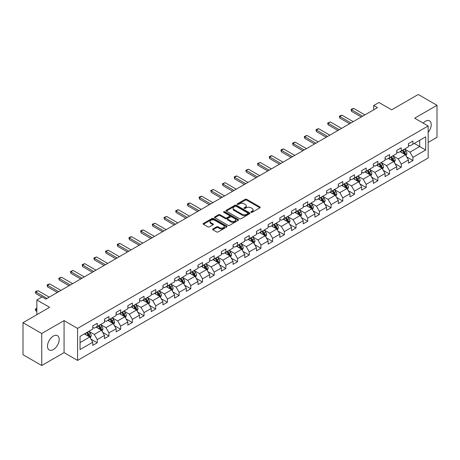 <?xml version="1.0" encoding="UTF-8"?>
<svg xmlns="http://www.w3.org/2000/svg" width="460" height="460" viewBox="0 0 460 460"><rect width="100%" height="100%" fill="white"/><g stroke="black" fill="none" stroke-linecap="round" stroke-linejoin="round"><path stroke-width="0.69" d="M251.079 212.313A0.73 0.42 0 0 0 252.109 212.313L259.929 207.805A1.041 0.598 0 0 0 260.233 207.38A1.041 0.598 0 0 0 259.929 206.954L246.686 199.306A1.041 0.598 0 0 0 245.214 199.306L237.4 203.82A0.73 0.42 0 0 0 237.182 204.119A0.73 0.42 0 0 0 237.4 204.412A0.73 0.42 0 0 0 238.429 204.412L239.441 203.832A3.329 1.92 0 0 1 244.145 203.832L245.249 204.47A3.329 1.92 0 0 1 246.226 205.827A3.329 1.92 0 0 1 245.249 207.184L244.237 207.77A0.73 0.42 0 0 0 244.024 208.07A0.73 0.42 0 0 0 244.237 208.363A0.73 0.42 0 0 0 245.272 208.363L246.278 207.782A3.329 1.92 0 0 1 250.987 207.782L252.091 208.42A3.329 1.92 0 0 1 253.069 209.777A3.329 1.92 0 0 1 252.091 211.134L251.079 211.721A0.73 0.42 0 0 0 250.867 212.02A0.73 0.42 0 0 0 251.079 212.313L251.079 211.721M53.354 349.554A8.268 4.772 120 0 0 58.754 342.269A8.268 4.772 120 0 0 57.488 335.645A8.268 4.772 120 0 0 53.354 336.053A8.268 4.772 120 0 0 47.955 343.338A8.268 4.772 120 0 0 49.22 349.962A8.268 4.772 120 0 0 53.354 349.554M428.156 132.353A8.268 4.772 120 0 0 429.519 120.853A8.268 4.772 120 0 0 425.385 121.262A8.268 4.772 120 0 0 423.137 123.079M212.917 228.953A1.041 0.598 0 0 0 212.612 229.379A1.041 0.598 0 0 0 212.917 229.804L216.637 231.949A1.041 0.598 0 0 0 218.103 231.949L226.786 226.935A1.041 0.598 0 0 0 227.09 226.51A1.041 0.598 0 0 0 226.786 226.084L213.543 218.442A1.041 0.598 0 0 0 212.071 218.442L203.395 223.451A1.041 0.598 0 0 0 203.09 223.876A1.041 0.598 0 0 0 203.395 224.302L207.88 226.895A1.041 0.598 0 0 0 209.352 226.895L213.066 224.75A1.041 0.598 0 0 0 213.371 224.325A1.041 0.598 0 0 0 213.066 223.899L210.841 222.617A2.783 1.604 0 0 1 210.024 221.478A2.783 1.604 0 0 1 211.744 219.995A2.783 1.604 0 0 1 214.774 220.34L223.497 225.377A2.783 1.604 0 0 1 224.308 226.51A2.783 1.604 0 0 1 222.594 227.993A2.783 1.604 0 0 1 219.558 227.648L218.103 226.809A1.041 0.598 0 0 0 216.637 226.809L212.917 228.953L212.917 229.804L216.637 227.671L216.637 226.809M428.156 142.422L437 137.316L437 105.3L418.261 94.478L391.655 109.842L378.919 102.482L373.669 105.512L377.418 107.674L45.856 299.103L42.113 296.936L36.863 299.966L36.863 314.68M41.739 333.5L41.739 365.522L64.072 352.624L64.072 320.608L41.739 333.5L23 322.684L49.605 307.32L36.863 299.966M64.072 320.608L77.562 328.394L428.156 125.982L428.156 157.998L77.562 360.416L77.562 328.394M437 105.3L414.667 118.191L428.156 125.982M239.51 218.742A1.041 0.598 0 0 0 240.982 218.742L249.665 213.727A1.041 0.598 0 0 0 249.97 213.302A1.041 0.598 0 0 0 249.665 212.876L236.423 205.235A1.041 0.598 0 0 0 234.951 205.235L226.274 210.243A1.041 0.598 0 0 0 225.969 210.668A1.041 0.598 0 0 0 226.274 211.094L239.51 218.742M224.026 212.474A0.73 0.42 0 0 1 224.762 212.577L238.211 220.34L229.546 225.342A1.041 0.598 0 0 1 228.074 225.342L214.831 217.701L214.831 216.85A1.041 0.598 0 0 0 214.527 217.275A1.041 0.598 0 0 0 214.831 217.701M214.831 216.85L218.546 214.705A1.041 0.598 0 0 1 220.018 214.705L225.388 217.804A1.041 0.598 0 0 0 226.861 217.804L229.321 216.384A1.041 0.598 0 0 0 229.626 215.958A1.041 0.598 0 0 0 229.321 215.533L223.732 212.307A0.73 0.42 0 0 1 223.52 212.008A0.73 0.42 0 0 1 223.968 211.617A0.73 0.42 0 0 1 224.762 211.709L238.228 219.483A1.041 0.598 0 0 1 238.533 219.909A1.041 0.598 0 0 1 238.228 220.334L238.228 219.483M41.739 365.522L23 354.7L23 322.684M91.011 339.147L97.273 342.763L97.273 339.601L104.466 335.449L104.466 338.606L108.962 336.013L108.962 332.85L116.156 328.699L116.156 331.855L120.652 329.262L120.652 326.1L127.851 321.948L127.851 325.105L132.348 322.512L132.348 319.349L139.541 315.198L139.541 318.354L144.037 315.761L144.037 312.599L151.231 308.447L151.231 311.604L155.727 309.011L155.727 305.854L162.926 301.697L162.926 304.853L167.423 302.26L167.423 299.103L174.616 294.946L174.616 298.109L179.112 295.51L179.112 292.353L186.306 288.196L186.306 291.358L190.802 288.759L190.802 285.602L197.995 281.445L197.995 284.608L202.498 282.009L202.498 278.852L209.691 274.695L209.691 277.857L214.187 275.258L214.187 272.101L221.381 267.95L221.381 271.107L225.877 268.508L225.877 265.351L233.07 261.2L233.07 264.356L237.567 261.757L237.567 258.601L244.766 254.449L244.766 257.606L249.262 255.012L249.262 251.85L256.456 247.698L256.456 250.855L260.952 248.262L260.952 245.099L268.145 240.948L268.145 244.105L272.642 241.511L272.642 238.349L279.841 234.197L279.841 237.354L284.337 234.761L284.337 231.598L291.531 227.447L291.531 230.604L296.027 228.011L296.027 224.854L303.221 220.696L303.221 223.853L307.717 221.26L307.717 218.103L314.916 213.946L314.916 217.108L319.412 214.509L319.412 211.353L326.606 207.195L326.606 210.358L331.102 207.759L331.102 204.602L338.296 200.445L338.296 203.607L342.792 201.008L342.792 197.852L349.985 193.695L349.985 196.857L354.487 194.258L354.487 191.101L361.681 186.95L361.681 190.106L366.177 187.507L366.177 184.351L373.37 180.199L373.37 183.356L377.867 180.757L377.867 177.6L385.06 173.449L385.06 176.605L389.557 174.012L389.557 170.85L396.756 166.698L396.756 169.855L401.252 167.262L401.252 164.099L408.445 159.948L408.445 163.105L412.942 160.511L412.942 157.349L425.684 149.994L425.684 136.838L419.687 140.3L419.687 146.533L425.684 149.994M97.273 342.763L92.776 345.356L92.776 342.2L80.034 349.554L80.034 336.398L92.776 329.044L92.776 325.887L97.273 323.288L97.273 326.445L104.466 322.293L104.466 319.136L108.962 316.537L108.962 319.7L116.156 315.543L116.156 312.386L120.652 309.787L120.652 312.949L127.851 308.792L127.851 305.635L132.348 303.036L132.348 306.199L139.541 302.042L139.541 298.885L144.037 296.286L144.037 299.448L151.231 295.291L151.231 292.135L155.727 289.541L155.727 292.698L162.926 288.541L162.926 285.384L167.423 282.791L167.423 285.947L174.616 281.796L174.616 278.633L179.112 276.04L179.112 279.197L186.306 275.045L186.306 271.883L190.802 269.29L190.802 272.446L197.995 268.295L197.995 265.132L202.498 262.539L202.498 265.696L209.691 261.544L209.691 258.382L214.187 255.789L214.187 258.945L221.381 254.794L221.381 251.637L225.877 249.038L225.877 252.195L233.07 248.043L233.07 244.887L237.567 242.288L237.567 245.444L244.766 241.293L244.766 238.136L249.262 235.537L249.262 238.7L256.456 234.542L256.456 231.386L260.952 228.787L260.952 231.949L268.145 227.792L268.145 224.635L272.642 222.036L272.642 225.199L279.841 221.041L279.841 217.885L284.337 215.286L284.337 218.448L291.531 214.291L291.531 211.134L296.027 208.541L296.027 211.698L303.221 207.54L303.221 204.384L307.717 201.79L307.717 204.947L314.916 200.796L314.916 197.633L319.412 195.04L319.412 198.197L326.606 194.045L326.606 190.883L331.102 188.289L331.102 191.446L338.296 187.295L338.296 184.132L342.792 181.539L342.792 184.696L349.985 180.544L349.985 177.382L354.487 174.788L354.487 177.945L361.681 173.794L361.681 170.631L366.177 168.038L366.177 171.195L373.37 167.043L373.37 163.886L377.867 161.287L377.867 164.444L385.06 160.293L385.06 157.136L389.557 154.537L389.557 157.694L396.756 153.542L396.756 150.386L401.252 147.786L401.252 150.949L408.445 146.792L408.445 143.635L412.942 141.036L412.942 144.198L425.684 136.838M96.071 327.141L101.47 330.257L94.271 334.409L88.878 331.292M92.776 327.313L94.271 328.181L97.273 326.445M94.271 334.409L97.273 339.601M101.47 330.257L104.466 335.449M107.761 320.39L113.16 323.506L105.967 327.658L100.567 324.541M104.466 320.562L105.967 321.431L108.962 319.7M105.967 327.658L108.962 332.85M113.16 323.506L116.156 328.699M119.456 313.639L124.85 316.756L117.656 320.907L112.263 317.791M116.156 313.812L117.656 314.68L120.652 312.949M117.656 320.907L120.652 326.1M124.85 316.756L127.851 321.948M131.146 306.889L136.545 310.005L129.346 314.157L123.953 311.046M127.851 307.061L129.346 307.93L132.348 306.199M129.346 314.157L132.348 319.349M136.545 310.005L139.541 315.198M142.836 300.138L148.235 303.255L141.042 307.406L135.642 304.296M139.541 300.311L141.042 301.179L144.037 299.448M141.042 307.406L144.037 312.599M148.235 303.255L151.231 308.447M154.531 293.388L159.925 296.504L152.731 300.662L147.332 297.545M151.231 293.56L152.731 294.429L155.727 292.698M152.731 300.662L155.727 305.854M159.925 296.504L162.926 301.697M166.221 286.637L171.614 289.754L164.421 293.911L159.028 290.795M162.926 286.81L164.421 287.678L167.423 285.947M164.421 293.911L167.423 299.103M171.614 289.754L174.616 294.946M177.911 279.887L183.31 283.003L176.117 287.161L170.717 284.044M174.616 280.065L176.117 280.928L179.112 279.197M176.117 287.161L179.112 292.353M183.31 283.003L186.306 288.196M189.606 273.142L195 276.253L187.806 280.41L182.407 277.294M186.306 273.315L187.806 274.177L190.802 272.446M187.806 280.41L190.802 285.602M195 276.253L197.995 281.445M201.296 266.392L206.689 269.502L199.496 273.66L194.103 270.543M197.995 266.564L199.496 267.427L202.498 265.696M199.496 273.66L202.498 278.852M206.689 269.502L209.691 274.695M212.986 259.641L218.385 262.758L211.186 266.909L205.792 263.793M209.691 259.814L211.186 260.676L214.187 258.945M211.186 266.909L214.187 272.101M218.385 262.758L221.381 267.95M224.681 252.891L230.075 256.007L222.881 260.159L217.482 257.042M221.381 253.063L222.881 253.926L225.877 252.195M222.881 260.159L225.877 265.351M230.075 256.007L233.07 261.2M236.371 246.14L241.764 249.257L234.571 253.408L229.178 250.292M233.07 246.313L234.571 247.175L237.567 245.444M234.571 253.408L237.567 258.601M241.764 249.257L244.766 254.449M248.061 239.39L253.46 242.506L246.261 246.658L240.867 243.541M244.766 239.562L246.261 240.43L249.262 238.7M246.261 246.658L249.262 251.85M253.46 242.506L256.456 247.698M259.75 232.639L265.15 235.756L257.957 239.907L252.557 236.791M256.456 232.812L257.957 233.68L260.952 231.949M257.957 239.907L260.952 245.099M265.15 235.756L268.145 240.948M271.446 225.889L276.839 229.005L269.646 233.157L264.253 230.046M268.145 226.061L269.646 226.929L272.642 225.199M269.646 233.157L272.642 238.349M276.839 229.005L279.841 234.197M283.136 219.138L288.535 222.255L281.336 226.406L275.942 223.295M279.841 219.311L281.336 220.179L284.337 218.448M281.336 226.406L284.337 231.598M288.535 222.255L291.531 227.447M294.825 212.388L300.225 215.504L293.031 219.661L287.632 216.545M291.531 212.56L293.031 213.428L296.027 211.698M293.031 219.661L296.027 224.854M300.225 215.504L303.221 220.696M306.521 205.637L311.914 208.754L304.721 212.911L299.322 209.794M303.221 205.81L304.721 206.678L307.717 204.947M304.721 212.911L307.717 218.103M311.914 208.754L314.916 213.946M318.211 198.887L323.61 202.003L316.411 206.16L311.017 203.044M314.916 199.065L316.411 199.927L319.412 198.197M316.411 206.16L319.412 211.353M323.61 202.003L326.606 207.195M329.9 192.142L335.3 195.253L328.106 199.41L322.707 196.293M326.606 192.314L328.106 193.177L331.102 191.446M328.106 199.41L331.102 204.602M335.3 195.253L338.296 200.445M341.596 185.392L346.99 188.502L339.796 192.659L334.397 189.543M338.296 185.564L339.796 186.427L342.792 184.696M339.796 192.659L342.792 197.852M346.99 188.502L349.985 193.695M353.286 178.641L358.679 181.752L351.486 185.909L346.092 182.792M349.985 178.814L351.486 179.676L354.487 177.945M351.486 185.909L354.487 191.101M358.679 181.752L361.681 186.95M364.975 171.89L370.375 175.007L363.176 179.158L357.782 176.042M361.681 172.063L363.176 172.925L366.177 171.195M363.176 179.158L366.177 184.351M370.375 175.007L373.37 180.199M376.671 165.14L382.065 168.256L374.871 172.408L369.472 169.291M373.37 165.312L374.871 166.175L377.867 164.444M374.871 172.408L377.867 177.6M382.065 168.256L385.06 173.449M388.361 158.389L393.754 161.506L386.561 165.657L381.167 162.541M385.06 158.562L386.561 159.43L389.557 157.694M386.561 165.657L389.557 170.85M393.754 161.506L396.756 166.698M400.05 151.639L405.45 154.755L398.251 158.907L392.857 155.79M396.756 151.811L398.251 152.68L401.252 150.949M398.251 158.907L401.252 164.099M405.45 154.755L408.445 159.948M414.293 143.416L419.687 146.533L409.946 152.156L404.547 149.04M408.445 145.061L409.946 145.929L412.942 144.198M409.946 152.156L412.942 157.349M64.072 352.624L77.562 360.416M373.669 105.512L373.669 109.842M80.034 342.631L89.775 337.007L84.381 333.891M89.775 337.007L92.776 342.2M406.686 156.894L412.942 160.511M394.99 163.645L401.252 167.262M383.301 170.395L389.557 174.012M371.611 177.146L377.867 180.757M359.921 183.896L366.177 187.507M348.226 190.647L354.487 194.258M336.536 197.397L342.792 201.008M324.846 204.148L331.102 207.759M313.151 210.898L319.412 214.509M301.461 217.649L307.717 221.26M289.771 224.399L296.027 228.011M278.076 231.144L284.337 234.761M266.386 237.895L272.642 241.511M254.696 244.645L260.952 248.262M243.001 251.396L249.262 255.012M231.311 258.146L237.567 261.757M219.621 264.897L225.877 268.508M207.926 271.647L214.187 275.258M196.236 278.398L202.498 282.009M184.546 285.148L190.802 288.759M172.856 291.899L179.112 295.51M161.161 298.649L167.423 302.26M149.471 305.4L155.727 309.011M137.781 312.144L144.037 315.761M126.086 318.895L132.348 322.512M114.396 325.645L120.652 329.262M102.706 332.396L108.962 336.013M251.373 212.416L252.091 212.002A3.329 1.92 0 0 0 253.069 210.645L253.069 209.777M246.226 205.827L246.226 206.695A3.329 1.92 0 0 1 245.249 208.052L244.53 208.466M259.911 207.811L246.686 200.175A1.041 0.598 0 0 0 245.214 200.175L237.688 204.516M249.665 212.876L249.665 213.727L236.423 206.097A1.041 0.598 0 0 0 234.951 206.097L226.285 211.1M247.825 213.601A0.73 0.42 0 0 0 248.038 213.302A0.73 0.42 0 0 0 247.825 213.003L236.204 206.293A0.73 0.42 0 0 0 235.175 206.293L234.105 206.908A3.329 1.92 0 0 0 233.128 208.271A3.329 1.92 0 0 0 234.105 209.628L242.052 214.216A3.329 1.92 0 0 0 246.761 214.216L247.825 213.601L247.825 214.463A0.73 0.42 0 0 0 248.038 214.17L248.038 213.302M233.128 208.271L233.128 209.133A3.329 1.92 0 0 0 234.105 210.496L234.105 209.628M247.825 214.463L246.761 215.079A3.329 1.92 0 0 1 242.052 215.079L234.105 210.496M214.843 217.706L218.546 215.567L218.546 214.705M229.626 215.958L229.626 216.821A1.041 0.598 0 0 1 229.321 217.246L226.861 218.672A1.041 0.598 0 0 1 225.388 218.672L220.018 215.567A1.041 0.598 0 0 0 218.546 215.567M230.96 221.024A2.783 1.604 0 0 0 233.996 221.369A2.783 1.604 0 0 0 235.71 219.886A2.783 1.604 0 0 0 234.899 218.747L231.823 216.976A1.041 0.598 0 0 0 230.356 216.976L227.89 218.396A1.041 0.598 0 0 0 227.585 218.822A1.041 0.598 0 0 0 227.89 219.248L230.96 221.024L230.96 221.887A2.783 1.604 0 0 0 233.996 222.237A2.783 1.604 0 0 0 235.71 220.754L235.71 219.886M227.585 218.822L227.585 219.69A1.041 0.598 0 0 0 227.89 220.116L227.89 219.248M230.96 221.887L227.89 220.116M224.308 226.51L224.308 227.378A2.783 1.604 0 0 1 222.594 228.861A2.783 1.604 0 0 1 219.558 228.511L218.103 227.671A1.041 0.598 0 0 0 216.637 227.671M210.024 221.478L210.024 222.341A2.783 1.604 0 0 0 210.841 223.48L210.841 222.617M213.055 224.756L210.841 223.48M226.774 226.947L213.543 219.305A1.041 0.598 0 0 0 212.071 219.305L203.406 224.313L203.395 223.451M406.042 155.779L406.933 153.536A2.806 1.621 -120 0 0 406.036 151.144L404.489 149.08M401.793 152.645L400.74 151.242M405.013 154.502L405.415 153.651A2.806 1.621 -120 0 0 404.61 151.967L403.063 149.897M402.362 150.305L404.075 152.599A1.432 0.828 60 0 1 404.334 153.03L405.415 153.651M402.166 150.42L403.713 152.484A2.806 1.621 60 0 1 404.518 154.175M362.652 116.202L351.474 109.745L351.474 111.303L351.06 109.509L352.182 108.859L353.723 108.445L364.901 114.902M361.307 116.978L351.474 111.303M353.723 108.445L351.474 109.745L351.06 109.509M394.346 162.53L395.238 160.281A2.806 1.621 -120 0 0 394.346 157.895L392.794 155.825M390.103 159.396L389.051 157.993M393.323 161.253L393.725 160.402A2.806 1.621 -120 0 0 392.921 158.717L391.374 156.647M390.666 157.055L392.386 159.344A1.432 0.828 60 0 1 392.644 159.781L393.725 160.402M390.471 157.17L392.018 159.235A2.806 1.621 60 0 1 392.823 160.925M382.657 169.28L383.548 167.032A2.806 1.621 -120 0 0 382.651 164.64L381.104 162.576M378.407 166.146L377.355 164.743M381.627 168.004L382.03 167.152A2.806 1.621 -120 0 0 381.231 165.462L379.684 163.398M378.977 163.806L380.696 166.094A1.432 0.828 60 0 1 380.955 166.531L382.03 167.152M378.781 163.921L380.328 165.985A2.806 1.621 60 0 1 381.133 167.676M350.963 122.952L339.779 116.495L339.779 118.053L339.371 116.259L340.492 115.609L342.027 115.195L353.211 121.653M349.611 123.728L339.779 118.053M342.027 115.195L339.779 116.495L339.371 116.259M339.273 129.703L328.089 123.245L328.089 124.804L327.675 123.01L330.337 121.946L341.521 128.403M337.922 130.479L328.089 124.804M330.337 121.946L328.089 123.245L327.675 123.01M370.967 176.03L371.858 173.782A2.806 1.621 -120 0 0 370.961 171.39L369.414 169.326M366.718 172.891L365.666 171.494M369.938 174.754L370.34 173.903A2.806 1.621 -120 0 0 369.535 172.212L367.988 170.148M367.287 170.556L369 172.845A1.432 0.828 60 0 1 369.265 173.282L370.34 173.903M367.091 170.671L368.638 172.736A2.806 1.621 60 0 1 369.443 174.42M359.272 182.781L360.163 180.533A2.806 1.621 -120 0 0 359.272 178.141L357.725 176.077M355.028 179.642L353.976 178.238M358.248 181.505L358.65 180.653A2.806 1.621 -120 0 0 357.846 178.963L356.299 176.899M355.597 177.307L357.311 179.595A1.432 0.828 60 0 1 357.57 180.032L358.65 180.653M355.396 177.416L356.948 179.486A2.806 1.621 60 0 1 357.748 181.171M347.582 189.531L348.473 187.283A2.806 1.621 -120 0 0 347.576 184.891L346.029 182.827M343.332 186.392L342.286 184.989M346.558 188.255L346.955 187.404A2.806 1.621 -120 0 0 346.156 185.713L344.609 183.649M343.902 184.058L345.621 186.346A1.432 0.828 60 0 1 345.88 186.783L346.955 187.404M343.706 184.167L345.253 186.237A2.806 1.621 60 0 1 346.058 187.921M327.577 136.453L316.399 129.996L316.399 131.554L315.985 129.76L317.107 129.11L318.648 128.696L329.826 135.154M326.232 137.23L316.399 131.554M318.648 128.696L316.399 129.996L315.985 129.76M315.888 143.204L304.704 136.746L304.704 138.305L304.296 136.505L306.952 135.447L318.136 141.904M314.536 143.98L304.704 138.305M306.952 135.447L304.704 136.746L304.296 136.505M304.198 149.948L293.014 143.497L293.014 145.055L292.6 143.255L293.727 142.606L295.262 142.197L306.446 148.655M302.847 150.73L293.014 145.055M295.262 142.197L293.014 143.497L292.6 143.255M292.502 156.699L281.325 150.248L281.325 151.806L280.911 150.006L282.037 149.356L283.573 148.948L294.751 155.405M291.157 157.481L281.325 151.806M283.573 148.948L281.325 150.248L280.911 150.006M280.813 163.449L269.629 156.998L269.629 158.55L269.221 156.756L270.342 156.107L271.877 155.698L283.061 162.156M279.461 164.231L269.629 158.55M271.877 155.698L269.629 156.998L269.221 156.756M269.123 170.2L257.939 163.743L257.939 165.301L257.525 163.507L260.188 162.449L271.371 168.9M267.772 170.982L257.939 165.301M260.188 162.449L257.939 163.743L257.525 163.507M257.427 176.951L246.249 170.493L246.249 172.052L245.835 170.257L248.498 169.199L259.676 175.651M256.082 177.732L246.249 172.052M248.498 169.199L246.249 170.493L245.835 170.257M245.738 183.701L234.554 177.244L234.554 178.802L234.146 177.008L235.267 176.358L236.802 175.95L247.986 182.401M244.392 184.483L234.554 178.802M236.802 175.95L234.554 177.244L234.146 177.008M234.048 190.452L222.864 183.994L222.864 185.552L222.45 183.758L225.112 182.701L236.296 189.152M232.697 191.228L222.864 185.552M225.112 182.701L222.864 183.994L222.45 183.758M222.358 197.202L211.174 190.745L211.174 192.303L210.761 190.509L213.423 189.445L224.606 195.902M221.007 197.978L211.174 192.303M213.423 189.445L211.174 190.745L210.761 190.509M210.663 203.952L199.485 197.495L199.485 199.053L199.071 197.259L200.192 196.61L201.733 196.196L212.911 202.653M209.317 204.729L199.485 199.053M201.733 196.196L199.485 197.495L199.071 197.259M198.973 210.703L187.789 204.246L187.789 205.804L187.381 204.01L188.502 203.36L190.037 202.946L201.221 209.403M197.622 211.479L187.789 205.804M190.037 202.946L187.789 204.246L187.381 204.01M187.283 217.453L176.099 210.996L176.099 212.554L175.685 210.761L178.348 209.697L189.531 216.154M185.932 218.23L176.099 212.554M178.348 209.697L176.099 210.996L175.685 210.761M175.588 224.204L164.41 217.747L164.41 219.305L163.996 217.505L166.658 216.447L177.836 222.904M174.242 224.98L164.41 219.305M166.658 216.447L164.41 217.747L163.996 217.505M163.898 230.954L152.714 224.497L152.714 226.055L152.306 224.256L154.962 223.198L166.146 229.655M162.547 231.731L152.714 226.055M154.962 223.198L152.714 224.497L152.306 224.256M152.208 237.699L141.024 231.248L141.024 232.806L140.61 231.006L141.737 230.356L143.273 229.948L154.456 236.405M150.857 238.481L141.024 232.806M143.273 229.948L141.024 231.248L140.61 231.006M140.513 244.45L129.335 237.998L129.335 239.556L128.921 237.757L130.048 237.107L131.583 236.699L142.761 243.156M139.167 245.232L129.335 239.556M131.583 236.699L129.335 237.998L128.921 237.757M128.823 251.2L117.639 244.749L117.639 246.301L117.231 244.507L118.352 243.857L119.887 243.449L131.071 249.906M127.472 251.982L117.639 246.301M119.887 243.449L117.639 244.749L117.231 244.507M117.133 257.951L105.949 251.493L105.949 253.052L105.535 251.258L108.198 250.2L119.381 256.651M115.782 258.733L105.949 253.052M108.198 250.2L105.949 251.493L105.535 251.258M335.892 196.282L336.783 194.034A2.806 1.621 -120 0 0 335.886 191.642L334.339 189.577M331.643 193.142L330.591 191.739M334.863 195.005L335.265 194.155A2.806 1.621 -120 0 0 334.46 192.464L332.913 190.4M332.212 190.808L333.925 193.096A1.432 0.828 60 0 1 334.19 193.533L335.265 194.155M332.016 190.917L333.563 192.981A2.806 1.621 60 0 1 334.368 194.672M324.197 203.032L325.093 200.784A2.806 1.621 -120 0 0 324.197 198.392L322.65 196.328M319.953 199.893L318.901 198.49M323.173 201.756L323.575 200.905A2.806 1.621 -120 0 0 322.77 199.214L321.224 197.15M320.522 197.558L322.236 199.847A1.432 0.828 60 0 1 322.494 200.284L323.575 200.905M320.327 197.668L321.873 199.732A2.806 1.621 60 0 1 322.673 201.422M312.507 209.783L313.398 207.535A2.806 1.621 -120 0 0 312.501 205.143L310.954 203.078M308.257 206.643L307.211 205.24M311.483 208.506L311.886 207.655A2.806 1.621 -120 0 0 311.081 205.965L309.534 203.901M308.827 204.309L310.546 206.597A1.432 0.828 60 0 1 310.805 207.029L311.886 207.655M308.631 204.418L310.178 206.482A2.806 1.621 60 0 1 310.983 208.173M300.817 216.528L301.708 214.285A2.806 1.621 -120 0 0 300.811 211.893L299.264 209.829M296.568 213.394L295.516 211.991M299.788 215.251L300.19 214.406A2.806 1.621 -120 0 0 299.385 212.715L297.839 210.651M297.137 211.054L298.85 213.348A1.432 0.828 60 0 1 299.115 213.779L300.19 214.406M296.941 211.169L298.488 213.233A2.806 1.621 60 0 1 299.293 214.923M289.127 223.278L290.018 221.036A2.806 1.621 -120 0 0 289.121 218.644L287.575 216.579M284.878 220.144L283.826 218.742M288.098 222.002L288.5 221.156A2.806 1.621 -120 0 0 287.695 219.466L286.149 217.402M285.447 217.804L287.161 220.098A1.432 0.828 60 0 1 287.419 220.53L288.5 221.156M285.252 217.919L286.798 219.983A2.806 1.621 60 0 1 287.598 221.674M277.432 230.029L278.323 227.786A2.806 1.621 -120 0 0 277.426 225.394L275.879 223.33M273.183 226.895L272.136 225.492M276.408 228.752L276.811 227.907A2.806 1.621 -120 0 0 276.006 226.216L274.459 224.152M273.752 224.555L275.471 226.849A1.432 0.828 60 0 1 275.73 227.28L276.811 227.907M273.556 224.67L275.103 226.734A2.806 1.621 60 0 1 275.908 228.424M265.742 236.779L266.633 234.537A2.806 1.621 -120 0 0 265.736 232.145L264.189 230.08M261.493 233.645L260.44 232.242M264.713 235.503L265.115 234.652A2.806 1.621 -120 0 0 264.31 232.967L262.763 230.903M262.062 231.305L263.781 233.599A1.432 0.828 60 0 1 264.04 234.031L265.115 234.652M261.866 231.42L263.413 233.484A2.806 1.621 60 0 1 264.218 235.175M254.052 243.53L254.943 241.287A2.806 1.621 -120 0 0 254.046 238.895L252.5 236.825M249.803 240.396L248.751 238.993M253.023 242.253L253.425 241.402A2.806 1.621 -120 0 0 252.62 239.717L251.074 237.647M250.372 238.056L252.086 240.344A1.432 0.828 60 0 1 252.344 240.781L253.425 241.402M250.177 238.171L251.723 240.235A2.806 1.621 60 0 1 252.528 241.925M242.357 250.28L243.248 248.032A2.806 1.621 -120 0 0 242.351 245.646L240.804 243.576M238.113 247.146L237.061 245.743M241.333 249.004L241.736 248.153A2.806 1.621 -120 0 0 240.931 246.462L239.384 244.398M238.677 244.806L240.396 247.095A1.432 0.828 60 0 1 240.655 247.532L241.736 248.153M238.481 244.921L240.028 246.986A2.806 1.621 60 0 1 240.833 248.676M230.667 257.031L231.558 254.782A2.806 1.621 -120 0 0 230.661 252.39L229.114 250.326M226.418 253.897L225.365 252.494M229.638 255.754L230.04 254.903A2.806 1.621 -120 0 0 229.241 253.213L227.694 251.148M226.987 251.557L228.706 253.845A1.432 0.828 60 0 1 228.965 254.282L230.04 254.903M226.791 251.672L228.338 253.736A2.806 1.621 60 0 1 229.143 255.427M218.977 263.781L219.868 261.533A2.806 1.621 -120 0 0 218.971 259.141L217.425 257.077M214.728 260.642L213.676 259.239M217.948 262.505L218.35 261.654A2.806 1.621 -120 0 0 217.545 259.963L215.999 257.899M215.297 258.307L217.011 260.596A1.432 0.828 60 0 1 217.269 261.033L218.35 261.654M215.102 258.422L216.648 260.486A2.806 1.621 60 0 1 217.453 262.171M207.282 270.532L208.173 268.283A2.806 1.621 -120 0 0 207.282 265.892L205.735 263.827M203.038 267.392L201.986 265.989M206.258 269.255L206.661 268.404A2.806 1.621 -120 0 0 205.856 266.714L204.309 264.649M203.607 265.058L205.321 267.346A1.432 0.828 60 0 1 205.58 267.783L206.661 268.404M203.406 265.167L204.953 267.237A2.806 1.621 60 0 1 205.758 268.922M195.592 277.282L196.483 275.034A2.806 1.621 -120 0 0 195.586 272.642L194.039 270.578M191.343 274.143L190.296 272.74M194.568 276.006L194.965 275.155A2.806 1.621 -120 0 0 194.166 273.464L192.619 271.4M191.912 271.808L193.631 274.097A1.432 0.828 60 0 1 193.89 274.534L194.965 275.155M191.716 271.917L193.263 273.982A2.806 1.621 60 0 1 194.068 275.672M183.902 284.033L184.793 281.784A2.806 1.621 -120 0 0 183.896 279.392L182.35 277.328M179.653 280.893L178.601 279.49M182.873 282.756L183.275 281.905A2.806 1.621 -120 0 0 182.47 280.215L180.924 278.15M180.222 278.559L181.936 280.847A1.432 0.828 60 0 1 182.2 281.284L183.275 281.905M180.027 278.668L181.573 280.732A2.806 1.621 60 0 1 182.379 282.423M172.207 290.783L173.104 288.535A2.806 1.621 -120 0 0 172.207 286.143L170.66 284.079M167.963 287.644L166.911 286.241M171.183 289.507L171.586 288.656A2.806 1.621 -120 0 0 170.781 286.965L169.234 284.901M168.532 285.309L170.246 287.598A1.432 0.828 60 0 1 170.505 288.035L171.586 288.656M168.337 285.418L169.884 287.483A2.806 1.621 60 0 1 170.683 289.173M160.517 297.528L161.408 295.285A2.806 1.621 -120 0 0 160.511 292.893L158.964 290.829M156.268 294.394L155.221 292.991M159.493 296.251L159.89 295.406A2.806 1.621 -120 0 0 159.091 293.716L157.544 291.651M156.837 292.054L158.556 294.348A1.432 0.828 60 0 1 158.815 294.779L159.89 295.406M156.642 292.169L158.188 294.233A2.806 1.621 60 0 1 158.993 295.924M148.827 304.278L149.718 302.036A2.806 1.621 -120 0 0 148.821 299.644L147.275 297.58M144.578 301.145L143.526 299.742M147.798 303.002L148.201 302.157A2.806 1.621 -120 0 0 147.395 300.466L145.849 298.402M145.147 298.804L146.861 301.099A1.432 0.828 60 0 1 147.125 301.53L148.201 302.157M144.952 298.919L146.498 300.984A2.806 1.621 60 0 1 147.303 302.674M137.137 311.029L138.029 308.786A2.806 1.621 -120 0 0 137.132 306.394L135.585 304.33M132.888 307.895L131.836 306.492M136.108 309.752L136.511 308.907A2.806 1.621 -120 0 0 135.706 307.217L134.159 305.152M133.457 305.555L135.171 307.849A1.432 0.828 60 0 1 135.43 308.28L136.511 308.907M133.262 305.67L134.809 307.734A2.806 1.621 60 0 1 135.608 309.425M125.442 317.779L126.333 315.537A2.806 1.621 -120 0 0 125.436 313.145L123.889 311.081M121.193 314.646L120.146 313.243M124.418 316.503L124.821 315.652A2.806 1.621 -120 0 0 124.016 313.967L122.469 311.903M121.762 312.305L123.481 314.6A1.432 0.828 60 0 1 123.74 315.031L124.821 315.652M121.566 312.421L123.113 314.485A2.806 1.621 60 0 1 123.918 316.175M113.752 324.53L114.643 322.287A2.806 1.621 -120 0 0 113.746 319.895L112.2 317.831M109.503 321.396L108.451 319.993M112.723 323.253L113.126 322.402A2.806 1.621 -120 0 0 112.32 320.718L110.774 318.648M110.072 319.056L111.786 321.35A1.432 0.828 60 0 1 112.05 321.781L113.126 322.402M109.877 319.171L111.423 321.235A2.806 1.621 60 0 1 112.228 322.926M105.438 264.701L94.26 258.244L94.26 259.802L93.846 258.008L96.508 256.95L107.686 263.402M104.092 265.483L94.26 259.802M96.508 256.95L94.26 258.244L93.846 258.008M93.748 271.452L82.564 264.994L82.564 266.553L82.156 264.759L83.277 264.109L84.812 263.701L95.996 270.152M92.397 272.228L82.564 266.553M84.812 263.701L82.564 264.994L82.156 264.759M82.058 278.202L70.874 271.745L70.874 273.303L70.46 271.509L73.123 270.445L84.306 276.903M80.707 278.978L70.874 273.303M73.123 270.445L70.874 271.745L70.46 271.509M70.363 284.953L59.185 278.495L59.185 280.054L58.771 278.26L61.433 277.196L72.617 283.653M69.017 285.729L59.185 280.054M61.433 277.196L59.185 278.495L58.771 278.26M102.062 331.28L102.954 329.032A2.806 1.621 -120 0 0 102.057 326.646L100.51 324.576M97.813 328.147L96.761 326.744M101.033 330.004L101.436 329.153A2.806 1.621 -120 0 0 100.631 327.468L99.084 325.398M98.382 325.806L100.096 328.095A1.432 0.828 60 0 1 100.355 328.532L101.436 329.153M98.187 325.921L99.734 327.986A2.806 1.621 60 0 1 100.539 329.676M58.673 291.703L47.495 285.246L47.495 286.804L47.081 285.01L48.202 284.361L49.743 283.946L60.921 290.404M57.328 292.479L47.495 286.804M49.743 283.946L47.495 285.246L47.081 285.01M90.367 338.031L91.258 335.783A2.806 1.621 -120 0 0 90.361 333.391L88.814 331.327M86.118 334.897L85.071 333.494M89.343 336.754L89.746 335.903A2.806 1.621 -120 0 0 88.941 334.213L87.394 332.149M86.687 332.557L88.406 334.846A1.432 0.828 60 0 1 88.665 335.282L89.746 335.903M86.491 332.672L88.038 334.736A2.806 1.621 60 0 1 88.843 336.427M36.863 308.689L35.799 309.304L36.863 309.919M35.799 310.862L35.391 309.327L35.799 309.304L35.799 310.862L36.863 311.478M35.391 309.068L36.863 308.321M46.983 298.454L35.799 291.996L35.799 293.555L35.391 291.761L36.512 291.111L38.048 290.697L49.231 297.154M41.889 297.068L35.799 293.555M38.048 290.697L35.799 291.996L35.391 291.761M252.091 212.002L252.091 211.134M244.237 208.363L244.237 207.77M245.249 208.052L245.249 207.184M237.4 204.412L237.4 203.82M245.214 200.175L245.214 199.306M246.686 200.175L246.686 199.306M259.929 207.805L259.929 206.954M226.274 211.094L226.274 210.243M234.951 206.097L234.951 205.235M236.423 206.097L236.423 205.235M242.052 215.079L242.052 214.216M246.761 215.079L246.761 214.216M220.018 215.567L220.018 214.705M225.388 218.672L225.388 217.804M226.861 218.672L226.861 217.804M229.321 217.246L229.321 216.384M224.762 212.577L224.762 211.709M218.103 227.671L218.103 226.809M219.558 228.511L219.558 227.648M213.066 224.75L213.066 223.899M212.071 219.305L212.071 218.442M213.543 219.305L213.543 218.442M226.786 226.935L226.786 226.084M405.168 154.594L406.91 153.588M404.61 151.967L406.036 151.144M402.615 153.117L403.713 152.484M393.478 161.345L395.221 160.339M392.921 158.717L394.346 157.895M390.919 159.867L392.018 159.235M381.788 168.095L383.531 167.089M381.231 165.462L382.651 164.64M379.23 166.618L380.328 165.985M370.099 174.846L371.841 173.84M369.535 172.212L370.961 171.39M367.54 173.368L368.638 172.736M358.403 181.596L360.145 180.59M357.846 178.963L359.272 178.141M355.844 180.119L356.948 179.486M346.714 188.347L348.456 187.341M346.156 185.713L347.576 184.891M344.155 186.869L345.253 186.237M335.024 195.092L336.766 194.091M334.46 192.464L335.886 191.642M332.465 193.62L333.563 192.981M323.328 201.842L325.07 200.836M322.77 199.214L324.197 198.392M320.775 200.37L321.873 199.732M311.638 208.593L313.381 207.586M311.081 205.965L312.501 205.143M309.08 207.121L310.178 206.482M299.949 215.343L301.691 214.337M299.385 212.715L300.811 211.893M297.39 213.865L298.488 213.233M288.253 222.094L289.995 221.087M287.695 219.466L289.121 218.644M285.7 220.616L286.798 219.983M276.563 228.844L278.306 227.838M276.006 226.216L277.426 225.394M274.005 227.367L275.103 226.734M264.874 235.595L266.616 234.588M264.31 232.967L265.736 232.145M262.315 234.117L263.413 233.484M253.178 242.345L254.92 241.339M252.62 239.717L254.046 238.895M250.625 240.867L251.723 240.235M241.488 249.096L243.231 248.089M240.931 246.462L242.351 245.646M238.93 247.618L240.028 246.986M229.799 255.846L231.541 254.84M229.241 253.213L230.661 252.39M227.24 254.368L228.338 253.736M218.109 262.597L219.851 261.59M217.545 259.963L218.971 259.141M215.55 261.119L216.648 260.486M206.413 269.347L208.156 268.341M205.856 266.714L207.282 265.892M203.855 267.869L204.953 267.237M194.724 276.098L196.466 275.091M194.166 273.464L195.586 272.642M192.165 274.62L193.263 273.982M183.034 282.842L184.776 281.836M182.47 280.215L183.896 279.392M180.475 281.37L181.573 280.732M171.339 289.593L173.081 288.587M170.781 286.965L172.207 286.143M168.785 288.121L169.884 287.483M159.649 296.343L161.391 295.337M159.091 293.716L160.511 292.893M157.09 294.872L158.188 294.233M147.959 303.094L149.701 302.088M147.395 300.466L148.821 299.644M145.4 301.616L146.498 300.984M136.263 309.844L138.006 308.838M135.706 307.217L137.132 306.394M133.71 308.367L134.809 307.734M124.574 316.595L126.316 315.589M124.016 313.967L125.436 313.145M122.015 315.117L123.113 314.485M112.884 323.346L114.626 322.339M112.32 320.718L113.746 319.895M110.325 321.868L111.423 321.235M101.188 330.096L102.931 329.09M100.631 327.468L102.057 326.646M98.635 328.618L99.734 327.986M89.499 336.846L91.241 335.84M88.941 334.213L90.361 333.391M86.94 335.369L88.038 334.736"/></g></svg>

